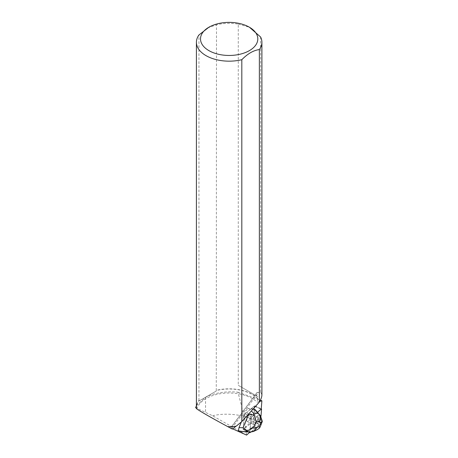 <?xml version="1.0" encoding="UTF-8"?>
<svg xmlns="http://www.w3.org/2000/svg" width="458" height="458" viewBox="0 0 458 458"><rect width="100%" height="100%" fill="white"/><g stroke="black" fill="none" stroke-linecap="round" stroke-linejoin="round"><path stroke-width="0.34" stroke-dasharray="2.29 1.72" d="M250.24 418.515A4.225 1.46 114.9 0 0 250.795 413.86A4.225 1.46 114.9 0 0 247.692 417.078A4.225 1.46 114.9 0 0 247.24 421.526A4.225 1.46 114.9 0 0 250.24 418.515M243.146 429.094L244.234 415.664A1.3 0.447 -65.1 0 1 245.104 413.872L254.408 405.965A1.3 0.447 -65.1 0 1 254.757 405.845A1.3 0.447 -65.1 0 1 254.888 406.292L253.801 419.723A1.3 0.447 -65.1 0 1 252.931 421.515L243.633 429.421A1.3 0.447 -65.1 0 1 243.278 429.541A1.3 0.447 -65.1 0 1 243.146 429.094L249.69 432.129M250.875 418.744L249.799 432.02L250.875 418.744A1.3 0.452 -65.1 0 1 251.751 416.952A1.3 0.447 114.9 0 0 250.875 418.744L244.234 415.664L250.875 418.744M250.829 432.026L259.572 424.595A1.3 0.447 114.9 0 0 260.442 422.803L260.963 416.396L257.986 425.94L250.829 432.026L254.465 430.274L257.465 429.564M249.799 432.02L251.339 417.467L261.243 408.925A1.3 0.447 114.9 0 0 261.049 409.046L251.751 416.952L257.115 412.664L253.967 408.931M256.886 421.595A4.225 1.46 114.9 0 0 257.436 416.94A4.225 1.46 114.9 0 0 254.339 420.158A4.225 1.46 114.9 0 0 253.887 424.606A4.225 1.46 114.9 0 0 256.886 421.595M238.406 430.869L244.629 431.493L250.28 428.762M241.36 421.967L245.734 411.404L247.744 408.307L249.307 408.794L251.379 410.946M253.257 408.857L247.744 408.307M257.516 412.326L257.115 412.664M259.715 401.454L257.213 402.233L257.808 396.617L238.274 385.338L238.274 24.108A32.747 18.904 0 0 0 216.497 24.829L216.268 390.531A32.621 18.835 180 0 1 257.562 398.569M232.607 428.843L230.58 427.949L231.593 428.574L258.53 392.495L257.127 392.392L256.583 395.907L257.808 396.617M246.604 435.1L245.98 430.354L250.039 431.791M245.98 430.354L243.152 429.043L244.24 415.664A1.3 0.452 114.9 0 1 245.11 413.877L254.373 406L261.22 409.171M251.179 414.41A4.225 1.46 -65.1 0 1 249.965 419.07A4.225 1.46 -65.1 0 1 247.246 421.532A4.225 1.46 -65.1 0 1 246.851 419.791A4.225 1.46 -65.1 0 1 248.539 415.566A4.225 1.46 -65.1 0 1 250.801 413.86A4.225 1.46 -65.1 0 1 251.179 414.41M257.814 417.49L258.026 417.587A4.225 1.46 -65.1 0 1 258.049 418.709L257.843 418.612A4.225 1.46 -65.1 0 1 255.953 423.181L256.159 423.278A4.225 1.46 -65.1 0 1 255.243 424.308L255.032 424.211A4.225 1.46 -65.1 0 1 253.881 424.606A4.225 1.46 -65.1 0 1 254.333 420.158A4.225 1.46 -65.1 0 1 257.436 416.94A4.225 1.46 -65.1 0 1 257.814 417.49L257.728 413.545L256.904 412.566M255.243 424.308L256.159 423.278M258.049 418.709L258.026 417.587M196.413 405.765L205.556 397.355C214.642 392.787 225.439 391.069 237.954 392.203L244.097 415.612L250.509 418.589L244.412 417.02L245.585 426.976L253.274 419.568L254.373 406M250.509 418.589L253.274 419.568M196.442 408.542L196.562 408.605A32.621 18.835 180 0 1 196.534 407.832A32.621 18.835 180 0 1 199.19 400.389L198.955 400.424A32.747 18.904 -0 0 0 196.413 407.735M198.955 400.424L198.955 34.957M196.562 408.605L197.032 408.565A32.621 18.835 180 0 1 223.309 393.319A32.621 18.835 180 0 1 257.213 402.233M199.19 400.389L199.19 400.905L216.268 391.046L216.268 390.531M196.419 408.187L197.032 408.565M237.954 392.203L260.436 400.074M231.593 428.574L232.315 429.054M260.608 37.001L260.608 391.951L258.53 392.495M260.608 391.951L261.902 394.945M257.642 398.408A32.747 18.904 -0 0 0 216.497 390.296M207.726 27.898L216.497 24.829M238.274 24.108L249.444 27.24M245.585 426.976L243.152 429.043M216.268 391.046L199.19 400.905M256.583 395.907L238.274 385.338M244.097 415.612L241.824 415.824L244.412 417.02M246.536 435.06L212.575 415.755L195.635 407.694M212.575 415.755C221.569 413.66 231.324 413.683 241.824 415.824M250.074 428.665L251.814 427.824L252.931 428.339L245.534 431.911L244.629 431.493M252.982 409.16L249.307 408.794M254.877 409.349L258.844 414.061L257.728 413.545M251.814 427.824L255.032 424.211M255.953 423.181L256.64 422.408L257.843 418.612M254.453 428.43L252.931 428.339L257.751 422.923L259.257 425.797C257.94 427.623 256.337 428.505 254.453 428.43L254.465 430.274M259.909 415.257L261.61 420.118L258.988 419.992L258.844 414.061L260.47 415.772L258.518 413.46M257.751 422.923L256.64 422.408M258.988 419.992L257.774 422.923M258.976 419.975L257.86 419.454M259.257 425.797L260.734 423.822L261.61 420.118M261.993 422.505L260.35 426.467M252.931 421.515L259.572 424.595M250.274 432.501L243.633 429.421M254.888 406.292L261.535 409.372M260.442 422.803L253.801 419.723M245.104 413.872L251.751 416.952L245.11 413.877M261.049 409.046L254.408 405.965M230.74 428.001L256.938 392.907M205.556 397.355L205.556 412.223M248.436 414.209L245.734 411.404M260.739 425.379L260.734 423.822M261.14 422.831L261.615 423.266M254.757 405.845L261.249 408.851M243.278 429.541L249.415 432.386M247.24 421.526L253.887 424.606L247.246 421.532M250.795 413.86L257.436 416.94L250.801 413.86M196.534 407.832L196.534 408.53M257.127 392.392L230.58 427.949"/><path stroke-width="0.69" d="M232.607 428.843L246.604 435.1L249.787 432.175A1.3 0.447 114.9 0 0 249.919 432.621A1.3 0.447 114.9 0 0 250.274 432.501L250.829 432.026L245.534 431.911L238.406 430.869L239.013 427.635L241.36 421.967M260.963 416.396L261.535 409.372A1.3 0.447 114.9 0 0 261.404 408.925A1.3 0.447 114.9 0 0 261.243 408.925L261.535 409.372L260.963 416.396M252.982 409.16L254.877 409.349L253.257 408.857M260.436 400.074L261.896 400.824L261.22 409.171L257.516 412.326M261.896 400.824L259.715 401.454M208.9 27.222A28.648 16.54 0 0 0 208.9 50.615A28.648 16.54 0 0 0 249.415 50.615A28.648 16.54 0 0 0 249.415 27.222A28.648 16.54 0 0 0 237.135 23.032A28.648 16.54 0 0 0 208.9 27.222L198.955 34.957A32.747 18.904 0 0 0 196.413 42.262L196.413 407.735A32.747 18.904 -0 0 0 196.442 408.542C196.848 409.435 211.275 417.765 227.763 426.621A32.747 18.904 -0 0 0 236.173 426.203L236.047 426.243A32.621 18.835 180 0 1 227.826 426.656L227.763 426.621M196.413 42.262A32.747 18.904 0 0 0 241.818 59.7L241.818 421.572L236.173 426.203M236.047 426.243L232.315 429.054L227.826 426.656M196.419 408.187L195.635 407.694L196.413 405.765M261.902 42.262L261.902 394.945C261.89 396.817 261.043 399.199 259.36 402.078L259.36 49.573A32.747 18.904 0 0 0 261.902 42.262A32.747 18.904 0 0 0 260.608 37.001L249.415 27.222M241.818 421.572L259.36 402.078M259.36 49.573C253.52 50.328 247.675 53.7 241.818 59.7M245.614 431.505L247.515 431.024L253.652 427.2L257.007 427.537L253.618 431.425L250.835 432.026L239.963 431.356M239.013 427.635L243.066 427.743L247.515 431.024M254.877 409.349L258.633 413.585C260.436 415.956 260.728 418.601 259.503 421.52L256.142 421.183L254.11 415.085L248.436 414.209M254.11 415.085L253.303 412.939L258.518 413.46M260.35 426.467L259.634 427.915L257.465 429.564L253.618 431.425M259.634 427.915L259.182 426.49L260.665 422.9L262.348 421.371L260.344 426.478M260.47 415.772L262.348 421.371M249.799 432.02L250.829 432.026M243.066 427.743L248.602 414.381M251.379 410.946L253.303 412.939M257.007 427.537L259.182 426.49M260.665 422.9L259.503 421.52M256.142 421.183L253.652 427.2M249.415 432.386L249.919 432.621M260.585 415.904L258.633 413.585"/></g></svg>
